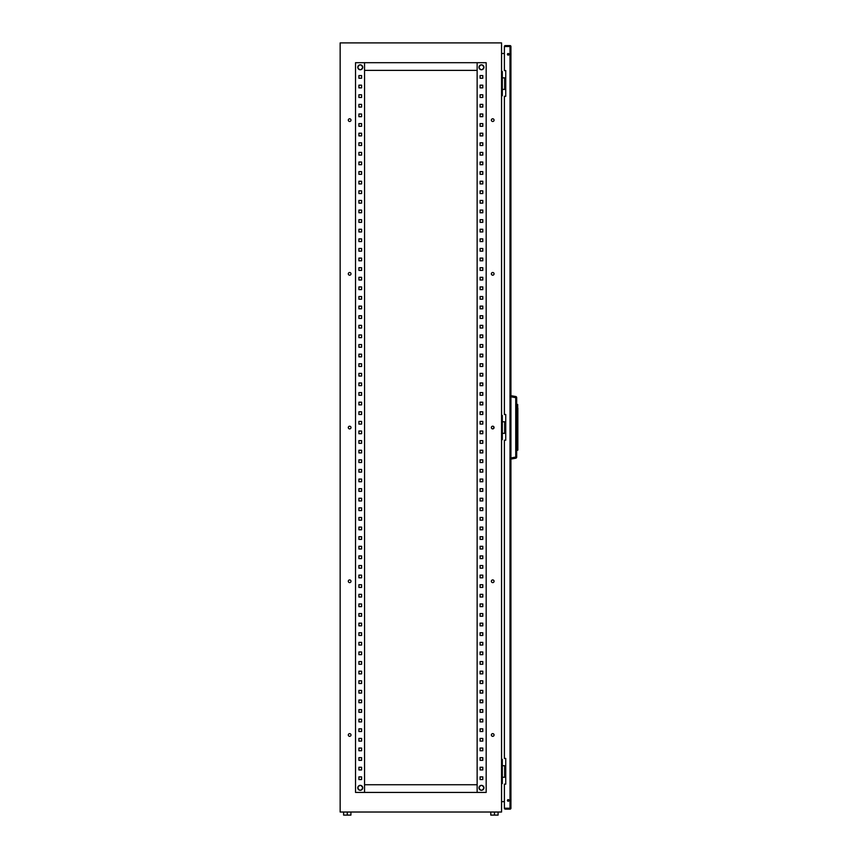 <?xml version="1.0" encoding="UTF-8"?>
<svg xmlns="http://www.w3.org/2000/svg" width="858" height="858" viewBox="0 0 858 858"><rect width="100%" height="100%" fill="white"/><g stroke="black" fill="none" stroke-linecap="round" stroke-linejoin="round"><path stroke-width="1.29" d="M357.786 67.299A2.467 2.467 0 0 1 360.253 64.833A2.467 2.467 0 0 1 362.719 67.299A2.467 2.467 0 0 1 360.253 69.766A2.467 2.467 0 0 1 357.786 67.299M357.786 787.816A2.467 2.467 0 0 1 360.253 785.349A2.467 2.467 0 0 1 362.719 787.816A2.467 2.467 0 0 1 360.253 790.282A2.467 2.467 0 0 1 357.786 787.816M481.456 790.282A2.467 2.467 0 0 0 483.923 787.816A2.467 2.467 0 0 0 481.456 785.349A2.467 2.467 0 0 0 478.989 787.816A2.467 2.467 0 0 0 481.456 790.282M481.456 69.766A2.467 2.467 0 0 0 483.923 67.299A2.467 2.467 0 0 0 481.456 64.833A2.467 2.467 0 0 0 478.989 67.299A2.467 2.467 0 0 0 481.456 69.766M505.684 89.393L505.737 77.874M505.684 433.322L505.737 421.793M505.684 777.251L505.737 765.722M350.997 734.974A1.341 1.341 0 0 0 349.646 733.633A1.341 1.341 0 0 0 348.305 734.974A1.341 1.341 0 0 0 349.646 736.325A1.341 1.341 0 0 0 350.997 734.974M494.058 734.974A1.341 1.341 0 0 0 492.717 733.633A1.341 1.341 0 0 0 491.366 734.974A1.341 1.341 0 0 0 492.717 736.325A1.341 1.341 0 0 0 494.058 734.974M350.997 581.274A1.341 1.341 0 0 0 349.646 579.922A1.341 1.341 0 0 0 348.305 581.274A1.341 1.341 0 0 0 349.646 582.614A1.341 1.341 0 0 0 350.997 581.274M494.058 581.274A1.341 1.341 0 0 0 492.717 579.922A1.341 1.341 0 0 0 491.366 581.274A1.341 1.341 0 0 0 492.717 582.614A1.341 1.341 0 0 0 494.058 581.274M350.997 427.563A1.341 1.341 0 0 0 349.646 426.212A1.341 1.341 0 0 0 348.305 427.563A1.341 1.341 0 0 0 349.646 428.903A1.341 1.341 0 0 0 350.997 427.563M494.058 427.563A1.341 1.341 0 0 0 492.717 426.212A1.341 1.341 0 0 0 491.366 427.563A1.341 1.341 0 0 0 492.717 428.903A1.341 1.341 0 0 0 494.058 427.563M350.997 273.852A1.341 1.341 0 0 0 349.646 272.501A1.341 1.341 0 0 0 348.305 273.852A1.341 1.341 0 0 0 349.646 275.193A1.341 1.341 0 0 0 350.997 273.852M494.058 273.852A1.341 1.341 0 0 0 492.717 272.501A1.341 1.341 0 0 0 491.366 273.852A1.341 1.341 0 0 0 492.717 275.193A1.341 1.341 0 0 0 494.058 273.852M350.997 120.141A1.341 1.341 0 0 0 349.646 118.79A1.341 1.341 0 0 0 348.305 120.141A1.341 1.341 0 0 0 349.646 121.482A1.341 1.341 0 0 0 350.997 120.141M494.058 120.141A1.341 1.341 0 0 0 492.717 118.79A1.341 1.341 0 0 0 491.366 120.141A1.341 1.341 0 0 0 492.717 121.482A1.341 1.341 0 0 0 494.058 120.141M501.555 812.022L340.154 812.022L340.154 42.9L501.555 42.9L501.555 812.022M501.555 71.525L502.316 71.525L502.316 95.742L501.555 95.742M501.555 415.454L502.316 415.454L502.316 439.661L501.555 439.661M501.555 759.384L502.316 759.384L502.316 783.59L501.555 783.59M504.397 53.464L501.555 53.464M501.555 801.651L504.397 801.651M480.105 776.865L482.797 776.865L482.797 779.557L480.105 779.557L480.105 776.865L482.797 776.865L482.797 779.557L480.105 779.557L480.105 776.865M480.105 767.256L482.797 767.256L482.797 769.948L480.105 769.948L480.105 767.256L482.797 767.256L482.797 769.948L480.105 769.948L480.105 767.256M480.105 757.646L482.797 757.646L482.797 760.338L480.105 760.338L480.105 757.646L482.797 757.646L482.797 760.338L480.105 760.338L480.105 757.646M480.105 748.047L482.797 748.047L482.797 750.739L480.105 750.739L480.105 748.047L482.797 748.047L482.797 750.739L480.105 750.739L480.105 748.047M480.105 738.438L482.797 738.438L482.797 741.13L480.105 741.13L480.105 738.438L482.797 738.438L482.797 741.13L480.105 741.13L480.105 738.438M480.105 728.828L482.797 728.828L482.797 731.52L480.105 731.52L480.105 728.828L482.797 728.828L482.797 731.52L480.105 731.52L480.105 728.828M480.105 719.219L482.797 719.219L482.797 721.91L480.105 721.91L480.105 719.219L482.797 719.219L482.797 721.91L480.105 721.91L480.105 719.219M480.105 709.62L482.797 709.62L482.797 712.312L480.105 712.312L480.105 709.62L482.797 709.62L482.797 712.312L480.105 712.312L480.105 709.62M480.105 700.01L482.797 700.01L482.797 702.702L480.105 702.702L480.105 700.01L482.797 700.01L482.797 702.702L480.105 702.702L480.105 700.01M480.105 690.4L482.797 690.4L482.797 693.092L480.105 693.092L480.105 690.4L482.797 690.4L482.797 693.092L480.105 693.092L480.105 690.4M480.105 680.791L482.797 680.791L482.797 683.483L480.105 683.483L480.105 680.791L482.797 680.791L482.797 683.483L480.105 683.483L480.105 680.791M480.105 671.192L482.797 671.192L482.797 673.884L480.105 673.884L480.105 671.192L482.797 671.192L482.797 673.884L480.105 673.884L480.105 671.192M480.105 661.582L482.797 661.582L482.797 664.274L480.105 664.274L480.105 661.582L482.797 661.582L482.797 664.274L480.105 664.274L480.105 661.582M480.105 651.973L482.797 651.973L482.797 654.665L480.105 654.665L480.105 651.973L482.797 651.973L482.797 654.665L480.105 654.665L480.105 651.973M480.105 642.374L482.797 642.374L482.797 645.055L480.105 645.055L480.105 642.374L482.797 642.374L482.797 645.055L480.105 645.055L480.105 642.374M480.105 632.764L482.797 632.764L482.797 635.456L480.105 635.456L480.105 632.764L482.797 632.764L482.797 635.456L480.105 635.456L480.105 632.764M480.105 623.155L482.797 623.155L482.797 625.847L480.105 625.847L480.105 623.155L482.797 623.155L482.797 625.847L480.105 625.847L480.105 623.155M480.105 613.545L482.797 613.545L482.797 616.237L480.105 616.237L480.105 613.545L482.797 613.545L482.797 616.237L480.105 616.237L480.105 613.545M480.105 603.946L482.797 603.946L482.797 606.627L480.105 606.627L480.105 603.946L482.797 603.946L482.797 606.627L480.105 606.627L480.105 603.946M480.105 594.337L482.797 594.337L482.797 597.029L480.105 597.029L480.105 594.337L482.797 594.337L482.797 597.029L480.105 597.029L480.105 594.337M480.105 584.727L482.797 584.727L482.797 587.419L480.105 587.419L480.105 584.727L482.797 584.727L482.797 587.419L480.105 587.419L480.105 584.727M480.105 575.117L482.797 575.117L482.797 577.809L480.105 577.809L480.105 575.117L482.797 575.117L482.797 577.809L480.105 577.809L480.105 575.117M480.105 565.519L482.797 565.519L482.797 568.2L480.105 568.2L480.105 565.519L482.797 565.519L482.797 568.2L480.105 568.2L480.105 565.519M480.105 555.909L482.797 555.909L482.797 558.601L480.105 558.601L480.105 555.909L482.797 555.909L482.797 558.601L480.105 558.601L480.105 555.909M480.105 546.299L482.797 546.299L482.797 548.991L480.105 548.991L480.105 546.299L482.797 546.299L482.797 548.991L480.105 548.991L480.105 546.299M480.105 536.69L482.797 536.69L482.797 539.382L480.105 539.382L480.105 536.69L482.797 536.69L482.797 539.382L480.105 539.382L480.105 536.69M480.105 527.091L482.797 527.091L482.797 529.772L480.105 529.772L480.105 527.091L482.797 527.091L482.797 529.772L480.105 529.772L480.105 527.091M480.105 517.481L482.797 517.481L482.797 520.173L480.105 520.173L480.105 517.481L482.797 517.481L482.797 520.173L480.105 520.173L480.105 517.481M480.105 507.872L482.797 507.872L482.797 510.564L480.105 510.564L480.105 507.872L482.797 507.872L482.797 510.564L480.105 510.564L480.105 507.872M480.105 498.262L482.797 498.262L482.797 500.954L480.105 500.954L480.105 498.262L482.797 498.262L482.797 500.954L480.105 500.954L480.105 498.262M480.105 488.663L482.797 488.663L482.797 491.344L480.105 491.344L480.105 488.663L482.797 488.663L482.797 491.344L480.105 491.344L480.105 488.663M480.105 479.054L482.797 479.054L482.797 481.746L480.105 481.746L480.105 479.054L482.797 479.054L482.797 481.746L480.105 481.746L480.105 479.054M480.105 469.444L482.797 469.444L482.797 472.136L480.105 472.136L480.105 469.444L482.797 469.444L482.797 472.136L480.105 472.136L480.105 469.444M480.105 459.834L482.797 459.834L482.797 462.526L480.105 462.526L480.105 459.834L482.797 459.834L482.797 462.526L480.105 462.526L480.105 459.834M480.105 450.236L482.797 450.236L482.797 452.917L480.105 452.917L480.105 450.236L482.797 450.236L482.797 452.917L480.105 452.917L480.105 450.236M480.105 440.626L482.797 440.626L482.797 443.318L480.105 443.318L480.105 440.626L482.797 440.626L482.797 443.318L480.105 443.318L480.105 440.626M480.105 431.016L482.797 431.016L482.797 433.708L480.105 433.708L480.105 431.016L482.797 431.016L482.797 433.708L480.105 433.708L480.105 431.016M480.105 421.407L482.797 421.407L482.797 424.099L480.105 424.099L480.105 421.407L482.797 421.407L482.797 424.099L480.105 424.099L480.105 421.407M480.105 411.808L482.797 411.808L482.797 414.489L480.105 414.489L480.105 411.808L482.797 411.808L482.797 414.489L480.105 414.489L480.105 411.808M480.105 402.198L482.797 402.198L482.797 404.89L480.105 404.89L480.105 402.198L482.797 402.198L482.797 404.89L480.105 404.89L480.105 402.198M480.105 392.589L482.797 392.589L482.797 395.281L480.105 395.281L480.105 392.589L482.797 392.589L482.797 395.281L480.105 395.281L480.105 392.589M480.105 382.979L482.797 382.979L482.797 385.671L480.105 385.671L480.105 382.979L482.797 382.979L482.797 385.671L480.105 385.671L480.105 382.979M480.105 373.38L482.797 373.38L482.797 376.061L480.105 376.061L480.105 373.38L482.797 373.38L482.797 376.061L480.105 376.061L480.105 373.38M480.105 363.771L482.797 363.771L482.797 366.463L480.105 366.463L480.105 363.771L482.797 363.771L482.797 366.463L480.105 366.463L480.105 363.771M480.105 354.161L482.797 354.161L482.797 356.853L480.105 356.853L480.105 354.161L482.797 354.161L482.797 356.853L480.105 356.853L480.105 354.161M480.105 344.551L482.797 344.551L482.797 347.243L480.105 347.243L480.105 344.551L482.797 344.551L482.797 347.243L480.105 347.243L480.105 344.551M480.105 334.952L482.797 334.952L482.797 337.634L480.105 337.634L480.105 334.952L482.797 334.952L482.797 337.634L480.105 337.634L480.105 334.952M480.105 325.343L482.797 325.343L482.797 328.035L480.105 328.035L480.105 325.343L482.797 325.343L482.797 328.035L480.105 328.035L480.105 325.343M480.105 315.733L482.797 315.733L482.797 318.425L480.105 318.425L480.105 315.733L482.797 315.733L482.797 318.425L480.105 318.425L480.105 315.733M480.105 306.124L482.797 306.124L482.797 308.816L480.105 308.816L480.105 306.124L482.797 306.124L482.797 308.816L480.105 308.816L480.105 306.124M480.105 296.525L482.797 296.525L482.797 299.206L480.105 299.206L480.105 296.525L482.797 296.525L482.797 299.206L480.105 299.206L480.105 296.525M480.105 286.915L482.797 286.915L482.797 289.607L480.105 289.607L480.105 286.915L482.797 286.915L482.797 289.607L480.105 289.607L480.105 286.915M480.105 277.306L482.797 277.306L482.797 279.998L480.105 279.998L480.105 277.306L482.797 277.306L482.797 279.998L480.105 279.998L480.105 277.306M480.105 267.696L482.797 267.696L482.797 270.388L480.105 270.388L480.105 267.696L482.797 267.696L482.797 270.388L480.105 270.388L480.105 267.696M480.105 258.097L482.797 258.097L482.797 260.789L480.105 260.789L480.105 258.097L482.797 258.097L482.797 260.789L480.105 260.789L480.105 258.097M480.105 248.488L482.797 248.488L482.797 251.179L480.105 251.179L480.105 248.488L482.797 248.488L482.797 251.179L480.105 251.179L480.105 248.488M480.105 238.878L482.797 238.878L482.797 241.57L480.105 241.57L480.105 238.878L482.797 238.878L482.797 241.57L480.105 241.57L480.105 238.878M480.105 229.268L482.797 229.268L482.797 231.96L480.105 231.96L480.105 229.268L482.797 229.268L482.797 231.96L480.105 231.96L480.105 229.268M480.105 219.669L482.797 219.669L482.797 222.361L480.105 222.361L480.105 219.669L482.797 219.669L482.797 222.361L480.105 222.361L480.105 219.669M480.105 210.06L482.797 210.06L482.797 212.752L480.105 212.752L480.105 210.06L482.797 210.06L482.797 212.752L480.105 212.752L480.105 210.06M480.105 200.45L482.797 200.45L482.797 203.142L480.105 203.142L480.105 200.45L482.797 200.45L482.797 203.142L480.105 203.142L480.105 200.45M480.105 190.841L482.797 190.841L482.797 193.533L480.105 193.533L480.105 190.841L482.797 190.841L482.797 193.533L480.105 193.533L480.105 190.841M480.105 181.242L482.797 181.242L482.797 183.934L480.105 183.934L480.105 181.242L482.797 181.242L482.797 183.934L480.105 183.934L480.105 181.242M480.105 171.632L482.797 171.632L482.797 174.324L480.105 174.324L480.105 171.632L482.797 171.632L482.797 174.324L480.105 174.324L480.105 171.632M480.105 162.023L482.797 162.023L482.797 164.715L480.105 164.715L480.105 162.023L482.797 162.023L482.797 164.715L480.105 164.715L480.105 162.023M480.105 152.413L482.797 152.413L482.797 155.105L480.105 155.105L480.105 152.413L482.797 152.413L482.797 155.105L480.105 155.105L480.105 152.413M480.105 142.814L482.797 142.814L482.797 145.506L480.105 145.506L480.105 142.814L482.797 142.814L482.797 145.506L480.105 145.506L480.105 142.814M480.105 133.204L482.797 133.204L482.797 135.896L480.105 135.896L480.105 133.204L482.797 133.204L482.797 135.896L480.105 135.896L480.105 133.204M480.105 123.595L482.797 123.595L482.797 126.287L480.105 126.287L480.105 123.595L482.797 123.595L482.797 126.287L480.105 126.287L480.105 123.595M480.105 113.996L482.797 113.996L482.797 116.677L480.105 116.677L480.105 113.996L482.797 113.996L482.797 116.677L480.105 116.677L480.105 113.996M480.105 104.386L482.797 104.386L482.797 107.078L480.105 107.078L480.105 104.386L482.797 104.386L482.797 107.078L480.105 107.078L480.105 104.386M480.105 94.777L482.797 94.777L482.797 97.469L480.105 97.469L480.105 94.777L482.797 94.777L482.797 97.469L480.105 97.469L480.105 94.777M480.105 85.167L482.797 85.167L482.797 87.859L480.105 87.859L480.105 85.167L482.797 85.167L482.797 87.859L480.105 87.859L480.105 85.167M480.105 75.568L482.797 75.568L482.797 78.25L480.105 78.25L480.105 75.568L482.797 75.568L482.797 78.25L480.105 78.25L480.105 75.568M361.593 776.865L361.593 779.557L358.912 779.557L358.912 776.865L361.593 776.865L361.593 779.557L358.912 779.557L358.912 776.865L361.593 776.865M361.593 767.256L361.593 769.948L358.912 769.948L358.912 767.256L361.593 767.256L361.593 769.948L358.912 769.948L358.912 767.256L361.593 767.256M361.593 757.646L361.593 760.338L358.912 760.338L358.912 757.646L361.593 757.646L361.593 760.338L358.912 760.338L358.912 757.646L361.593 757.646M361.593 748.047L361.593 750.739L358.912 750.739L358.912 748.047L361.593 748.047L361.593 750.739L358.912 750.739L358.912 748.047L361.593 748.047M361.593 738.438L361.593 741.13L358.912 741.13L358.912 738.438L361.593 738.438L361.593 741.13L358.912 741.13L358.912 738.438L361.593 738.438M361.593 728.828L361.593 731.52L358.912 731.52L358.912 728.828L361.593 728.828L361.593 731.52L358.912 731.52L358.912 728.828L361.593 728.828M361.593 719.219L361.593 721.91L358.912 721.91L358.912 719.219L361.593 719.219L361.593 721.91L358.912 721.91L358.912 719.219L361.593 719.219M361.593 709.62L361.593 712.312L358.912 712.312L358.912 709.62L361.593 709.62L361.593 712.312L358.912 712.312L358.912 709.62L361.593 709.62M361.593 700.01L361.593 702.702L358.912 702.702L358.912 700.01L361.593 700.01L361.593 702.702L358.912 702.702L358.912 700.01L361.593 700.01M361.593 690.4L361.593 693.092L358.912 693.092L358.912 690.4L361.593 690.4L361.593 693.092L358.912 693.092L358.912 690.4L361.593 690.4M361.593 680.791L361.593 683.483L358.912 683.483L358.912 680.791L361.593 680.791L361.593 683.483L358.912 683.483L358.912 680.791L361.593 680.791M361.593 671.192L361.593 673.884L358.912 673.884L358.912 671.192L361.593 671.192L361.593 673.884L358.912 673.884L358.912 671.192L361.593 671.192M361.593 661.582L361.593 664.274L358.912 664.274L358.912 661.582L361.593 661.582L361.593 664.274L358.912 664.274L358.912 661.582L361.593 661.582M361.593 651.973L361.593 654.665L358.912 654.665L358.912 651.973L361.593 651.973L361.593 654.665L358.912 654.665L358.912 651.973L361.593 651.973M361.593 642.374L361.593 645.055L358.912 645.055L358.912 642.374L361.593 642.374L361.593 645.055L358.912 645.055L358.912 642.374L361.593 642.374M361.593 632.764L361.593 635.456L358.912 635.456L358.912 632.764L361.593 632.764L361.593 635.456L358.912 635.456L358.912 632.764L361.593 632.764M361.593 623.155L361.593 625.847L358.912 625.847L358.912 623.155L361.593 623.155L361.593 625.847L358.912 625.847L358.912 623.155L361.593 623.155M361.593 613.545L361.593 616.237L358.912 616.237L358.912 613.545L361.593 613.545L361.593 616.237L358.912 616.237L358.912 613.545L361.593 613.545M361.593 603.946L361.593 606.627L358.912 606.627L358.912 603.946L361.593 603.946L361.593 606.627L358.912 606.627L358.912 603.946L361.593 603.946M361.593 594.337L361.593 597.029L358.912 597.029L358.912 594.337L361.593 594.337L361.593 597.029L358.912 597.029L358.912 594.337L361.593 594.337M361.593 584.727L361.593 587.419L358.912 587.419L358.912 584.727L361.593 584.727L361.593 587.419L358.912 587.419L358.912 584.727L361.593 584.727M361.593 575.117L361.593 577.809L358.912 577.809L358.912 575.117L361.593 575.117L361.593 577.809L358.912 577.809L358.912 575.117L361.593 575.117M361.593 565.519L361.593 568.2L358.912 568.2L358.912 565.519L361.593 565.519L361.593 568.2L358.912 568.2L358.912 565.519L361.593 565.519M361.593 555.909L361.593 558.601L358.912 558.601L358.912 555.909L361.593 555.909L361.593 558.601L358.912 558.601L358.912 555.909L361.593 555.909M361.593 546.299L361.593 548.991L358.912 548.991L358.912 546.299L361.593 546.299L361.593 548.991L358.912 548.991L358.912 546.299L361.593 546.299M361.593 536.69L361.593 539.382L358.912 539.382L358.912 536.69L361.593 536.69L361.593 539.382L358.912 539.382L358.912 536.69L361.593 536.69M361.593 527.091L361.593 529.772L358.912 529.772L358.912 527.091L361.593 527.091L361.593 529.772L358.912 529.772L358.912 527.091L361.593 527.091M361.593 517.481L361.593 520.173L358.912 520.173L358.912 517.481L361.593 517.481L361.593 520.173L358.912 520.173L358.912 517.481L361.593 517.481M361.593 507.872L361.593 510.564L358.912 510.564L358.912 507.872L361.593 507.872L361.593 510.564L358.912 510.564L358.912 507.872L361.593 507.872M361.593 498.262L361.593 500.954L358.912 500.954L358.912 498.262L361.593 498.262L361.593 500.954L358.912 500.954L358.912 498.262L361.593 498.262M361.593 488.663L361.593 491.344L358.912 491.344L358.912 488.663L361.593 488.663L361.593 491.344L358.912 491.344L358.912 488.663L361.593 488.663M361.593 479.054L361.593 481.746L358.912 481.746L358.912 479.054L361.593 479.054L361.593 481.746L358.912 481.746L358.912 479.054L361.593 479.054M361.593 469.444L361.593 472.136L358.912 472.136L358.912 469.444L361.593 469.444L361.593 472.136L358.912 472.136L358.912 469.444L361.593 469.444M361.593 459.834L361.593 462.526L358.912 462.526L358.912 459.834L361.593 459.834L361.593 462.526L358.912 462.526L358.912 459.834L361.593 459.834M361.593 450.236L361.593 452.917L358.912 452.917L358.912 450.236L361.593 450.236L361.593 452.917L358.912 452.917L358.912 450.236L361.593 450.236M361.593 440.626L361.593 443.318L358.912 443.318L358.912 440.626L361.593 440.626L361.593 443.318L358.912 443.318L358.912 440.626L361.593 440.626M361.593 431.016L361.593 433.708L358.912 433.708L358.912 431.016L361.593 431.016L361.593 433.708L358.912 433.708L358.912 431.016L361.593 431.016M361.593 421.407L361.593 424.099L358.912 424.099L358.912 421.407L361.593 421.407L361.593 424.099L358.912 424.099L358.912 421.407L361.593 421.407M361.593 411.808L361.593 414.489L358.912 414.489L358.912 411.808L361.593 411.808L361.593 414.489L358.912 414.489L358.912 411.808L361.593 411.808M361.593 402.198L361.593 404.89L358.912 404.89L358.912 402.198L361.593 402.198L361.593 404.89L358.912 404.89L358.912 402.198L361.593 402.198M361.593 392.589L361.593 395.281L358.912 395.281L358.912 392.589L361.593 392.589L361.593 395.281L358.912 395.281L358.912 392.589L361.593 392.589M361.593 382.979L361.593 385.671L358.912 385.671L358.912 382.979L361.593 382.979L361.593 385.671L358.912 385.671L358.912 382.979L361.593 382.979M361.593 373.38L361.593 376.061L358.912 376.061L358.912 373.38L361.593 373.38L361.593 376.061L358.912 376.061L358.912 373.38L361.593 373.38M361.593 363.771L361.593 366.463L358.912 366.463L358.912 363.771L361.593 363.771L361.593 366.463L358.912 366.463L358.912 363.771L361.593 363.771M361.593 354.161L361.593 356.853L358.912 356.853L358.912 354.161L361.593 354.161L361.593 356.853L358.912 356.853L358.912 354.161L361.593 354.161M361.593 344.551L361.593 347.243L358.912 347.243L358.912 344.551L361.593 344.551L361.593 347.243L358.912 347.243L358.912 344.551L361.593 344.551M361.593 334.952L361.593 337.634L358.912 337.634L358.912 334.952L361.593 334.952L361.593 337.634L358.912 337.634L358.912 334.952L361.593 334.952M361.593 325.343L361.593 328.035L358.912 328.035L358.912 325.343L361.593 325.343L361.593 328.035L358.912 328.035L358.912 325.343L361.593 325.343M361.593 315.733L361.593 318.425L358.912 318.425L358.912 315.733L361.593 315.733L361.593 318.425L358.912 318.425L358.912 315.733L361.593 315.733M361.593 306.124L361.593 308.816L358.912 308.816L358.912 306.124L361.593 306.124L361.593 308.816L358.912 308.816L358.912 306.124L361.593 306.124M361.593 296.525L361.593 299.206L358.912 299.206L358.912 296.525L361.593 296.525L361.593 299.206L358.912 299.206L358.912 296.525L361.593 296.525M361.593 286.915L361.593 289.607L358.912 289.607L358.912 286.915L361.593 286.915L361.593 289.607L358.912 289.607L358.912 286.915L361.593 286.915M361.593 277.306L361.593 279.998L358.912 279.998L358.912 277.306L361.593 277.306L361.593 279.998L358.912 279.998L358.912 277.306L361.593 277.306M361.593 267.696L361.593 270.388L358.912 270.388L358.912 267.696L361.593 267.696L361.593 270.388L358.912 270.388L358.912 267.696L361.593 267.696M361.593 258.097L361.593 260.789L358.912 260.789L358.912 258.097L361.593 258.097L361.593 260.789L358.912 260.789L358.912 258.097L361.593 258.097M361.593 248.488L361.593 251.179L358.912 251.179L358.912 248.488L361.593 248.488L361.593 251.179L358.912 251.179L358.912 248.488L361.593 248.488M361.593 238.878L361.593 241.57L358.912 241.57L358.912 238.878L361.593 238.878L361.593 241.57L358.912 241.57L358.912 238.878L361.593 238.878M361.593 229.268L361.593 231.96L358.912 231.96L358.912 229.268L361.593 229.268L361.593 231.96L358.912 231.96L358.912 229.268L361.593 229.268M361.593 219.669L361.593 222.361L358.912 222.361L358.912 219.669L361.593 219.669L361.593 222.361L358.912 222.361L358.912 219.669L361.593 219.669M361.593 210.06L361.593 212.752L358.912 212.752L358.912 210.06L361.593 210.06L361.593 212.752L358.912 212.752L358.912 210.06L361.593 210.06M361.593 200.45L361.593 203.142L358.912 203.142L358.912 200.45L361.593 200.45L361.593 203.142L358.912 203.142L358.912 200.45L361.593 200.45M361.593 190.841L361.593 193.533L358.912 193.533L358.912 190.841L361.593 190.841L361.593 193.533L358.912 193.533L358.912 190.841L361.593 190.841M361.593 181.242L361.593 183.934L358.912 183.934L358.912 181.242L361.593 181.242L361.593 183.934L358.912 183.934L358.912 181.242L361.593 181.242M361.593 171.632L361.593 174.324L358.912 174.324L358.912 171.632L361.593 171.632L361.593 174.324L358.912 174.324L358.912 171.632L361.593 171.632M361.593 162.023L361.593 164.715L358.912 164.715L358.912 162.023L361.593 162.023L361.593 164.715L358.912 164.715L358.912 162.023L361.593 162.023M361.593 152.413L361.593 155.105L358.912 155.105L358.912 152.413L361.593 152.413L361.593 155.105L358.912 155.105L358.912 152.413L361.593 152.413M361.593 142.814L361.593 145.506L358.912 145.506L358.912 142.814L361.593 142.814L361.593 145.506L358.912 145.506L358.912 142.814L361.593 142.814M361.593 133.204L361.593 135.896L358.912 135.896L358.912 133.204L361.593 133.204L361.593 135.896L358.912 135.896L358.912 133.204L361.593 133.204M361.593 123.595L361.593 126.287L358.912 126.287L358.912 123.595L361.593 123.595L361.593 126.287L358.912 126.287L358.912 123.595L361.593 123.595M361.593 113.996L361.593 116.677L358.912 116.677L358.912 113.996L361.593 113.996L361.593 116.677L358.912 116.677L358.912 113.996L361.593 113.996M361.593 104.386L361.593 107.078L358.912 107.078L358.912 104.386L361.593 104.386L361.593 107.078L358.912 107.078L358.912 104.386L361.593 104.386M361.593 94.777L361.593 97.469L358.912 97.469L358.912 94.777L361.593 94.777L361.593 97.469L358.912 97.469L358.912 94.777L361.593 94.777M361.593 85.167L361.593 87.859L358.912 87.859L358.912 85.167L361.593 85.167L361.593 87.859L358.912 87.859L358.912 85.167L361.593 85.167M361.593 75.568L361.593 78.25L358.912 78.25L358.912 75.568L361.593 75.568L361.593 78.25L358.912 78.25L358.912 75.568L361.593 75.568M486.175 792.427L486.175 62.688L355.523 62.688L355.523 792.427L486.175 792.427M477.145 792.427L477.145 62.688M364.553 792.427L364.553 62.688M477.145 70.377L364.553 70.377M477.145 784.738L364.553 784.738M505.684 765.722L502.316 765.722M505.737 777.251L504.665 777.251L504.665 765.722M504.665 777.251L502.316 777.251M505.684 421.793L502.316 421.793M505.737 433.322L504.665 433.322L504.665 421.793M504.665 433.322L502.316 433.322M505.684 77.874L502.316 77.874M505.737 89.393L504.665 89.393L504.665 77.874M504.665 89.393L502.316 89.393M498.09 812.022L498.09 815.1L490.787 815.1L490.787 812.022M494.444 815.1L494.444 812.022M350.911 812.022L350.911 815.1L347.265 815.1L347.265 812.022M347.265 815.1L343.618 815.1L343.618 812.022M510.006 809.148L505.319 809.148L510.006 809.148A0.922 0.922 0 0 0 510.928 808.225L504.397 808.225L504.397 784.169L505.737 784.169L505.737 758.418L504.397 758.418L504.397 440.24L505.737 440.24L505.737 414.489L504.397 414.489L504.397 96.311L505.737 96.311L505.737 70.57L504.397 70.57L504.397 46.514L510.928 46.514L510.928 808.225L504.397 808.225A0.922 0.922 0 0 0 505.319 809.148L510.006 809.148A0.922 0.922 0 0 0 510.928 808.225L510.928 46.514A0.922 0.922 0 0 0 510.006 45.592L505.319 45.592A0.922 0.922 0 0 0 504.397 46.514L510.928 46.514A0.922 0.922 0 0 0 510.006 45.592L505.319 45.592A0.922 0.922 0 0 0 504.397 46.514L504.397 70.57L505.737 70.57L505.737 96.311L504.397 96.311L504.397 414.489L505.737 414.489L505.737 440.24L504.397 440.24L504.397 758.418L505.737 758.418L505.737 784.169L504.397 784.169L504.397 808.225A0.922 0.922 0 0 0 505.319 809.148M510.392 808.225L504.933 808.225L510.006 808.601M509.041 800.417A0.804 0.804 0 0 0 508.236 799.613A0.804 0.804 0 0 0 507.432 800.417A0.804 0.804 0 0 0 508.236 801.233A0.804 0.804 0 0 0 509.041 800.417A0.804 0.804 0 0 0 508.236 799.613A0.804 0.804 0 0 0 507.432 800.417A0.804 0.804 0 0 0 508.236 801.233A0.804 0.804 0 0 0 509.041 800.417M509.041 54.311A0.804 0.804 0 0 0 508.236 53.507A0.804 0.804 0 0 0 507.432 54.311A0.804 0.804 0 0 0 508.236 55.116A0.804 0.804 0 0 0 509.041 54.311A0.804 0.804 0 0 0 508.236 53.507A0.804 0.804 0 0 0 507.432 54.311A0.804 0.804 0 0 0 508.236 55.116A0.804 0.804 0 0 0 509.041 54.311M510.392 46.128L504.933 46.514L510.392 46.128M505.737 765.336L505.737 764.8M505.737 777.788L505.394 777.251M505.737 421.407L505.737 420.87M505.737 433.858L505.394 433.322M505.737 77.488L505.737 76.952M505.737 89.94L505.394 89.393M510.006 45.592L505.319 45.592M517.846 410.993L517.846 416.838M516.688 397.651L515.744 397.651L515.744 396.514A1.148 1.148 0 0 1 516.688 397.651A1.148 1.148 0 0 0 515.744 396.514L510.928 395.667L515.744 396.514A1.148 1.148 0 0 1 516.688 397.651L516.688 457.089L515.744 457.089L515.744 397.651L510.928 396.804M510.928 457.936L515.744 457.089L515.744 458.226A1.148 1.148 0 0 0 516.688 457.089A1.148 1.148 0 0 1 515.744 458.226L510.928 459.073M516.688 450.429L517.685 450.246L517.846 408.151L517.846 450.064L517.846 446.578L516.688 446.578M493.929 428.131L493.329 428.753M510.006 808.225L510.006 46.514L510.006 808.225M516.688 404.311L517.685 404.483L517.685 408.151L516.688 408.151M357.754 67.299C359.416 64.082 361.089 64.082 362.752 67.299C361.089 70.528 359.416 70.528 357.754 67.299M357.754 787.816C359.416 784.598 361.089 784.598 362.752 787.816C361.089 791.044 359.416 791.044 357.754 787.816M483.955 787.816C482.282 791.044 480.619 791.044 478.957 787.816C480.619 784.598 482.282 784.598 483.955 787.816M483.955 67.299C482.282 70.528 480.619 70.528 478.957 67.299C480.619 64.082 482.282 64.082 483.955 67.299M493.329 428.099L493.94 428.099"/></g></svg>
